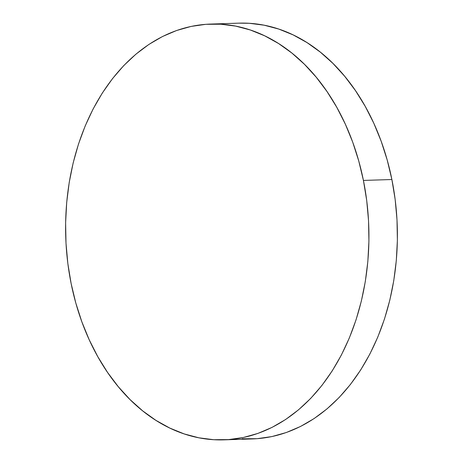 <?xml version="1.0" encoding="UTF-8"?>
<svg xmlns="http://www.w3.org/2000/svg" width="463" height="463" viewBox="0 0 463 463"><rect width="100%" height="100%" fill="white"/><g stroke="black" fill="none" stroke-linecap="round" stroke-linejoin="round"><path stroke-width="0.69" d="M223.97 439.85L252.433 438.93A207.997 151.627 -91.8 0 0 391.883 179.517L363.42 180.431L391.883 179.517A207.997 151.627 -91.8 0 0 239.03 23.15L210.567 24.07A207.997 151.627 88.2 0 1 363.42 180.431A207.997 151.627 88.2 0 1 223.97 439.85A207.997 151.627 88.2 0 1 71.117 283.483A207.997 151.627 88.2 0 1 210.567 24.07M238.873 23.156L249.285 23.295L264.13 25.193L278.801 29.076L293.154 34.904L307.05 42.619L320.355 52.151L332.938 63.402L344.686 76.273L355.48 90.626L365.214 106.34L373.797 123.251L381.153 141.203L387.201 160.013L391.883 179.517L395.165 199.507L396.999 219.809L397.381 240.216L396.305 260.536L393.776 280.566L389.823 300.128L384.481 319.019L377.802 337.064L369.85 354.085L360.706 369.925L350.45 384.429L339.194 397.451L327.028 408.87L314.088 418.581L300.481 426.487L286.354 432.506L271.833 436.586L257.058 438.687L242.178 438.785M71.117 283.483L67.835 263.493L66.001 243.191L65.619 222.784L66.695 202.464L69.224 182.434L73.177 162.872L78.519 143.981L85.198 125.936L93.15 108.915L102.294 93.075L112.55 78.571L123.806 65.549L135.972 54.13L148.912 44.419L162.519 36.513L176.646 30.494L191.167 26.414L205.942 24.313L220.822 24.215L235.667 26.113L250.338 29.997L264.691 35.819L278.587 43.539L291.893 53.066L304.475 64.322L316.223 77.188L327.017 91.547L336.751 107.26L345.34 124.171L352.69 142.118L358.738 160.933L363.42 180.431L366.702 200.427L368.542 220.724L368.924 241.13L367.842 261.45L365.313 281.487L361.36 301.043L356.018 319.933L349.339 337.978L341.387 355.005L332.243 370.846L321.993 385.343L310.731 398.371L298.566 409.79L285.625 419.501L272.018 427.401L257.891 433.42L243.37 437.5L228.595 439.601L213.715 439.705L198.87 437.807L184.199 433.924L169.846 428.096L155.95 420.381L142.645 410.849L130.062 399.598L118.314 386.727L107.52 372.374L97.786 356.66L89.203 339.749L81.847 321.797L75.799 302.987L71.117 283.483"/></g></svg>
